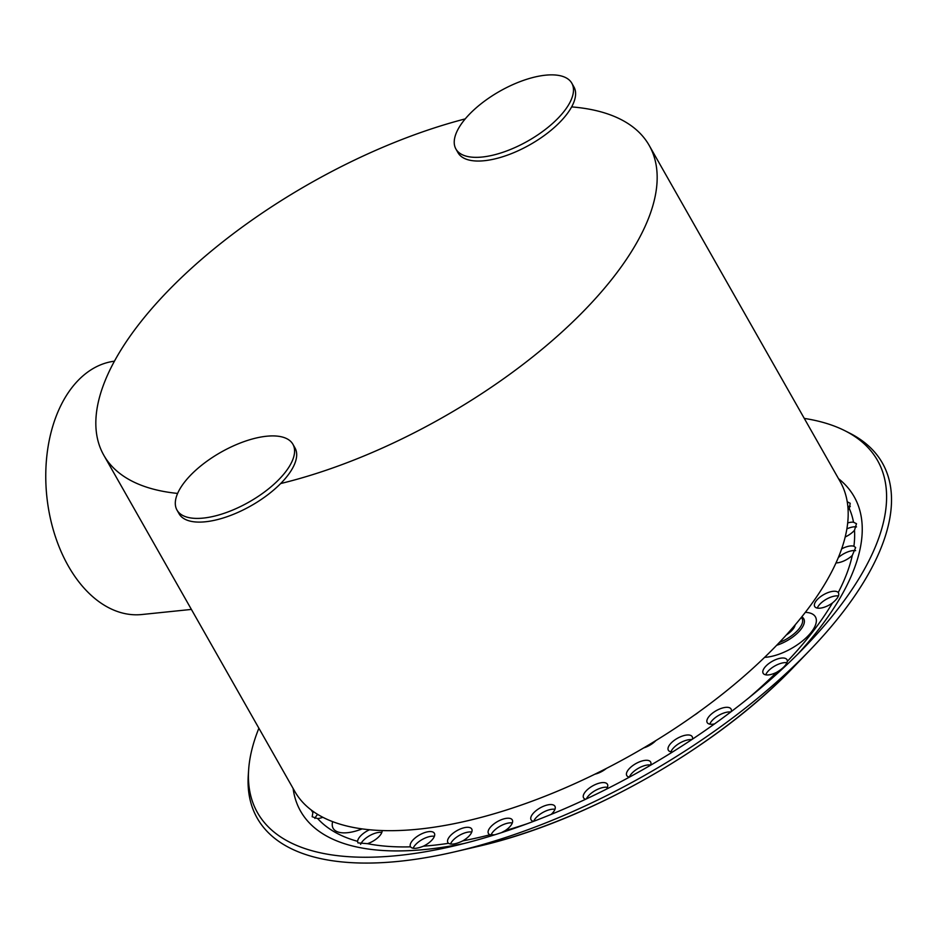 <?xml version="1.0" encoding="UTF-8"?>
<svg xmlns="http://www.w3.org/2000/svg" width="938" height="938" viewBox="0 0 938 938"><rect width="100%" height="100%" fill="white"/><g stroke="black" fill="none" stroke-linecap="round" stroke-linejoin="round"><path stroke-width="1.41" d="M571.805 83.189A66.645 28.586 150.4 0 1 527.977 140.958A66.645 28.586 150.4 0 1 455.915 149.025A66.645 28.586 150.4 0 1 463.29 121.307A66.645 28.586 150.4 0 1 523.357 80.422A66.645 28.586 150.4 0 1 571.805 83.189L573.904 86.882A66.645 28.586 150.4 0 1 571.641 106.897A313.62 134.521 150.4 0 1 649.19 145.413L840.214 481.663A313.62 134.521 150.4 0 1 633.959 753.542A313.62 134.521 150.4 0 1 294.825 791.484L103.801 455.235A313.62 134.521 150.4 0 1 186.404 272.923A313.62 134.521 150.4 0 1 465.236 118.892M177.622 493.423A313.62 134.521 150.4 0 1 103.801 455.235M649.19 145.413A313.62 134.521 150.4 0 1 563.82 330.305A313.62 134.521 150.4 0 1 280.661 483.551A66.645 28.586 150.4 0 1 221.954 518.362A66.645 28.586 150.4 0 1 179.088 513.778L176.989 510.073A66.645 28.586 150.4 0 1 184.364 482.367A66.645 28.586 150.4 0 1 244.431 441.47A66.645 28.586 150.4 0 1 292.891 444.237A66.645 28.586 150.4 0 1 249.062 502.018A66.645 28.586 150.4 0 1 176.989 510.073M292.891 444.237L294.989 447.93A66.645 28.586 150.4 0 1 280.661 483.551M571.641 106.897A66.645 28.586 150.4 0 1 512.148 153.34A66.645 28.586 150.4 0 1 458.014 152.718L455.915 149.025M191.399 609.419L141.767 614.531A127.404 82.368 -95.9 0 1 46.9 497.199A127.404 82.368 -95.9 0 1 114.424 361.189M846.873 528.88A13.718 5.886 150.4 0 1 853.791 526.851A13.718 5.886 150.4 0 1 856.124 526.839L856.5 526.898M847.835 506.426A13.718 5.886 150.4 0 1 848.351 506.391L850.309 506.473M314.887 818.44L315.52 817.174A13.718 5.886 150.4 0 1 317.677 814.395M448.516 843.321C451.413 844.892 456.161 844.083 462.762 840.882A13.718 5.886 150.4 0 0 471.732 829.004A13.718 5.886 150.4 0 0 466.315 827.363A13.718 5.886 150.4 0 0 452.62 833.601A13.718 5.886 150.4 0 0 447.872 842.559A13.718 5.886 150.4 0 0 448.516 843.321A308.532 132.34 150.4 0 1 423.401 846.182C416.718 848.843 412.415 849.066 410.516 846.838A13.718 5.886 150.4 0 1 410.504 846.826A13.718 5.886 150.4 0 1 415.253 837.869A13.718 5.886 150.4 0 1 428.947 831.619A13.718 5.886 150.4 0 1 434.364 833.272A13.718 5.886 150.4 0 1 423.401 846.182M501.326 832.71L505.207 830.622A13.718 5.886 150.4 0 0 512.289 819.929A13.718 5.886 150.4 0 0 506.86 818.276A13.718 5.886 150.4 0 0 493.165 824.525A13.718 5.886 150.4 0 0 488.428 833.483A13.718 5.886 150.4 0 0 490.011 834.773L494.643 834.832M776.594 672.335C782.902 668.606 786.478 664.948 787.334 661.36A13.718 5.886 150.4 0 0 786.994 659.695A13.718 5.886 150.4 0 0 781.577 658.054A13.718 5.886 150.4 0 0 767.882 664.292A13.718 5.886 150.4 0 0 763.133 673.25A13.718 5.886 150.4 0 0 776.594 672.335A308.532 132.34 150.4 0 1 748.712 697.954M841.656 548.871A13.718 5.886 150.4 0 1 850.297 545.986A13.718 5.886 150.4 0 1 853.908 546.256L855.655 547.522L852.29 555.437A308.532 132.34 150.4 0 1 838.255 592.523A13.718 5.886 150.4 0 0 833.143 591.303A13.718 5.886 150.4 0 0 819.437 597.553A13.718 5.886 150.4 0 0 814.7 606.511A13.718 5.886 150.4 0 0 832.428 602.993C837.845 598.467 839.78 594.973 838.255 592.523L838.549 592.945M845.185 536.993A13.718 5.886 150.4 0 0 854.495 530.287L856.488 523.709L853.51 522.22A13.718 5.886 150.4 0 0 851.165 522.231A13.718 5.886 150.4 0 0 847.682 522.958M848.104 510.038A13.718 5.886 150.4 0 0 849.289 508.513L850.203 503.284L847.237 501.795M322.848 817.291A13.718 5.886 150.4 0 1 317.677 818.581L312.166 816.74L312.893 812.554A13.718 5.886 150.4 0 1 313.48 811.651M369.537 829.755A13.718 5.886 150.4 0 0 357.601 841.339L357.906 842.887L367.497 843.672A13.718 5.886 150.4 0 0 382.141 830.552M852.29 555.437A13.718 5.886 150.4 0 1 836.004 562.906M533.511 821.371A13.718 5.886 150.4 0 1 531.072 819.824A13.718 5.886 150.4 0 1 535.809 810.866A13.718 5.886 150.4 0 1 549.504 804.616A13.718 5.886 150.4 0 1 554.933 806.27A13.718 5.886 150.4 0 1 551.145 814.407M585.593 799.282A13.718 5.886 150.4 0 1 583.565 797.839A13.718 5.886 150.4 0 1 588.302 788.881A13.718 5.886 150.4 0 1 601.997 782.632A13.718 5.886 150.4 0 1 607.425 784.285A13.718 5.886 150.4 0 1 606.534 789.104M629.41 777.133A13.718 5.886 150.4 0 1 626.76 775.55A13.718 5.886 150.4 0 1 631.497 766.581A13.718 5.886 150.4 0 1 645.192 760.343A13.718 5.886 150.4 0 1 650.62 761.984A13.718 5.886 150.4 0 1 650.573 765.232M672.616 751.948A13.718 5.886 150.4 0 1 668.337 750.224A13.718 5.886 150.4 0 1 673.074 741.266A13.718 5.886 150.4 0 1 686.78 735.029A13.718 5.886 150.4 0 1 692.197 736.67A13.718 5.886 150.4 0 1 692.396 739.191M714.568 723.89A13.718 5.886 150.4 0 1 707.193 722.565A13.718 5.886 150.4 0 1 711.93 713.607A13.718 5.886 150.4 0 1 725.637 707.369A13.718 5.886 150.4 0 1 731.054 709.011A13.718 5.886 150.4 0 1 731.218 711.625M606.405 768.421A13.718 5.886 150.4 0 1 594.927 774.178M655.873 740.586A13.718 5.886 150.4 0 1 643.738 747.891M698.47 712.223A13.718 5.886 150.4 0 1 694.366 715.155M765.736 674.832A13.718 5.886 150.4 0 1 784.203 662.674A13.718 5.886 150.4 0 1 786.982 662.732M709.785 724.148A13.718 5.886 150.4 0 1 728.251 711.989A13.718 5.886 150.4 0 1 730.737 711.989M670.94 751.807A13.718 5.886 150.4 0 1 689.407 739.648A13.718 5.886 150.4 0 1 691.728 739.636M629.351 777.121A13.718 5.886 150.4 0 1 647.818 764.962A13.718 5.886 150.4 0 1 650.644 765.033M586.367 798.918A13.718 5.886 150.4 0 1 604.623 787.252A13.718 5.886 150.4 0 1 607.449 787.322M533.71 821.301A13.718 5.886 150.4 0 1 552.13 809.236A13.718 5.886 150.4 0 1 554.956 809.306M491.031 835.043A13.718 5.886 150.4 0 1 509.486 822.896A13.718 5.886 150.4 0 1 512.312 822.966M450.498 844.071A13.718 5.886 150.4 0 1 468.941 831.983A13.718 5.886 150.4 0 1 471.767 832.053M413.154 848.269A13.718 5.886 150.4 0 1 431.574 836.239A13.718 5.886 150.4 0 1 434.4 836.309M360.602 844.376A13.718 5.886 150.4 0 1 379.011 832.381A13.718 5.886 150.4 0 1 381.836 832.44M838.291 557.653A13.718 5.886 150.4 0 1 852.923 550.606A13.718 5.886 150.4 0 1 855.597 550.641M817.291 608.094A13.718 5.886 150.4 0 1 835.758 595.923A13.718 5.886 150.4 0 1 838.42 595.97M258.888 728.228A356.546 152.941 -29.6 0 0 248.664 769.488L248.312 774.577A359.489 154.195 -29.6 0 0 454.613 851.856A359.489 154.195 -29.6 0 0 810.244 649.835A359.489 154.195 -29.6 0 0 849.511 433.051L844.95 430.753A356.546 152.941 -29.6 0 0 804.276 418.407M248.664 769.488A356.546 152.941 -29.6 0 0 453.289 846.123A356.546 152.941 -29.6 0 0 806 645.754A356.546 152.941 -29.6 0 0 844.95 430.753M801.322 617.427A24.001 10.295 150.4 0 1 779.337 642.507M795.154 624.896A15.676 6.73 150.4 0 1 786.29 635.014M794.521 666.179C717.253 747.586 586.191 822.04 476.715 846.721A321.265 137.804 -29.6 0 0 794.521 666.179L810.244 649.835M490.011 834.773A308.532 132.34 150.4 0 1 462.762 840.882M527.461 823.646A308.532 132.34 150.4 0 1 505.207 830.622M832.428 602.993A308.532 132.34 150.4 0 1 787.334 661.36M854.495 530.287A308.532 132.34 150.4 0 1 853.908 546.256M849.289 508.513A308.532 132.34 150.4 0 1 853.51 522.22M293.113 788.483A318.334 136.538 -29.6 0 0 464.732 843.332M797.746 654.161A318.334 136.538 -29.6 0 0 838.502 478.661M312.893 812.554A308.532 132.34 150.4 0 1 311.252 810.022M357.601 841.339A308.532 132.34 150.4 0 1 317.677 818.581M410.516 846.838A308.532 132.34 150.4 0 1 367.497 843.672M805.32 612.362A36.371 15.606 150.4 0 1 809.213 634.651A36.371 15.606 150.4 0 1 764.622 657.339M362.127 828.899A36.371 15.606 150.4 0 1 332.638 821.641M801.791 616.841A25.279 10.846 150.4 0 1 799.692 630.805A25.279 10.846 150.4 0 1 776.676 645.285M476.715 846.721L454.613 851.856"/></g></svg>
